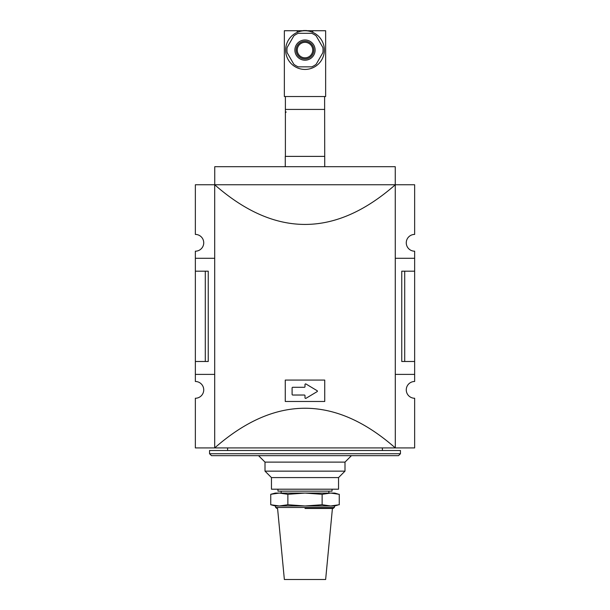 <?xml version="1.0" encoding="UTF-8"?>
<svg xmlns="http://www.w3.org/2000/svg" width="610" height="610" viewBox="0 0 610 610"><rect width="100%" height="100%" fill="white"/><g stroke="black" fill="none" stroke-linecap="round" stroke-linejoin="round"><path stroke-width="0.91" d="M271.458 477.592L338.542 477.592L338.542 489.197L271.458 489.197L271.458 477.592L265.007 471.141L265.007 462.113L258.564 455.662M404.704 271.191L404.704 361.486L401.754 361.486L401.754 271.191L414.647 271.191L414.647 251.198A8.387 8.387 0 0 1 406.268 242.81A8.387 8.387 0 0 1 414.647 234.423L414.647 184.761L395.303 184.761C335.103 237.648 274.896 237.648 214.697 184.761L214.697 447.923L195.352 447.923L195.352 398.254A8.387 8.387 0 0 0 203.732 389.866A8.387 8.387 0 0 0 195.352 381.486L195.352 361.486L208.246 361.486L208.246 271.191L205.296 271.191L205.296 361.486M324.611 96.525L324.733 166.698M324.611 156.381L285.267 156.381L285.267 166.698M400.457 453.726L398.528 455.662L211.472 455.662L209.543 453.726L209.543 450.5L400.457 450.5L400.457 453.726L209.543 453.726M338.542 477.592L344.993 471.141L265.007 471.141M344.993 471.141L344.993 462.113L265.007 462.113M414.647 271.191L414.647 381.486A8.387 8.387 0 0 0 406.268 389.866A8.387 8.387 0 0 0 414.647 398.254L414.647 447.923L395.303 447.923L395.25 166.698L214.75 166.698L214.75 184.761L195.352 184.761L195.352 234.423A8.387 8.387 0 0 1 203.732 242.81A8.387 8.387 0 0 1 195.352 251.198L195.352 361.486M395.303 447.923L214.697 447.923C274.896 395.028 335.103 395.028 395.303 447.923M324.733 380.068L285.267 380.068L285.267 401.479L324.733 401.479L324.733 380.068M414.647 374.387L395.303 374.387M414.647 258.289L395.303 258.289M395.25 184.761L214.75 184.761M214.697 258.289L195.352 258.289M195.352 271.191L205.296 271.191M404.704 361.486L414.647 361.486M214.697 374.387L195.352 374.387M292.747 387.289A0.648 0.648 0 0 0 292.098 387.937L292.098 394.388A0.648 0.648 0 0 0 292.747 395.028L304.352 395.028A0.648 0.648 0 0 1 305 395.676L305 397.758A0.648 0.648 0 0 0 305.976 398.315L317.162 391.605A0.518 0.518 0 0 0 317.162 390.72L305.976 384.003A0.648 0.648 0 0 0 305 384.559L305 386.648A0.648 0.648 0 0 1 304.352 387.289L292.747 387.289M324.611 109.426L285.388 109.426L285.388 156.381M287.127 47.504A18.064 18.064 0 0 0 287.127 52.666L293.829 64.271A18.064 18.064 0 0 0 298.298 66.856L311.702 66.856A18.064 18.064 0 0 0 316.171 64.271L322.873 52.666A18.064 18.064 0 0 0 322.873 47.504L316.171 35.891A18.064 18.064 0 0 0 311.702 33.314L298.298 33.314A18.064 18.064 0 0 0 293.829 35.891L287.127 47.504M324.352 50.081A19.352 19.352 0 0 0 305 30.736A19.352 19.352 0 0 0 285.648 50.081A19.352 19.352 0 0 0 305 69.433A19.352 19.352 0 0 0 324.352 50.081M285.388 96.525L285.388 109.426M284.359 30.736L325.641 30.736L325.641 96.525L284.359 96.525L284.359 30.736M307.234 30.736A10.309 10.309 0 0 0 305.503 30.5L305.503 30.5M304.497 30.5L304.497 30.5A10.309 10.309 0 0 0 302.766 30.736M297.261 50.081A7.739 7.739 0 0 1 308.873 43.379A7.739 7.739 0 0 1 308.873 56.783A7.739 7.739 0 0 1 297.261 50.081M275.331 505.972L270.741 504.737L279.304 505.972L334.669 505.972L334.318 507.474L275.682 507.474L275.331 505.972L279.304 505.972L287.867 504.737L287.867 494.298L305 493.071L334.669 493.071L337.543 493.879M270.741 504.737L270.741 494.298L279.304 493.071L287.867 494.298M279.304 493.071L270.741 494.298L275.331 493.071L305 493.071L322.133 494.298L330.696 493.071L339.259 494.298L339.259 504.737L330.696 505.972L322.133 504.737L322.133 494.298M305 508.473L333.06 508.473L305 508.473M277.58 508.473L284.359 579.5L325.641 579.5L332.419 508.473M287.867 504.737L305 505.972L322.133 504.737M337.543 505.164L334.669 505.972M277.969 489.197L277.969 491.134L332.031 491.134L332.031 489.197M294.889 50.081A10.111 10.111 0 0 1 310.055 41.328A10.111 10.111 0 0 1 310.055 58.842A10.111 10.111 0 0 1 294.889 50.081M296.155 50.081A8.845 8.845 0 0 1 309.423 42.425A8.845 8.845 0 0 1 309.423 57.744A8.845 8.845 0 0 1 296.155 50.081M344.993 462.113L351.436 455.662M382.401 450.5L382.401 447.923M227.599 450.5L227.599 447.923M312.091 32.025L313.387 30.736M297.909 32.025L296.612 30.736M285.388 112.774L286.166 112.004M281.157 491.134L281.157 493.071M328.843 491.134L328.843 493.071M334.318 507.474L333.06 508.473M275.682 507.474L276.94 508.473"/></g></svg>
